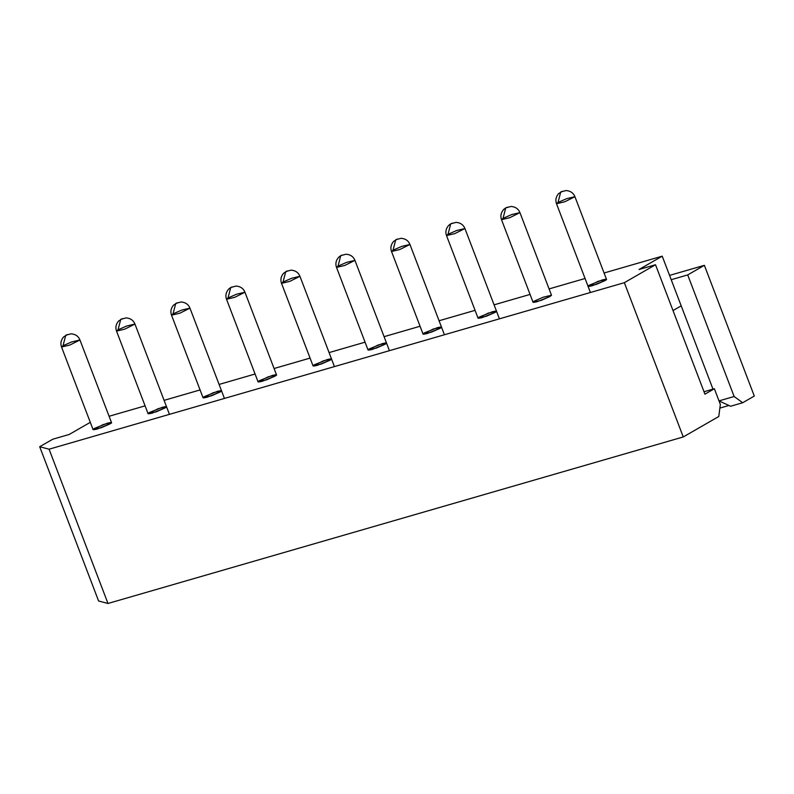 <?xml version="1.0" encoding="UTF-8"?>
<svg xmlns="http://www.w3.org/2000/svg" width="794" height="794" viewBox="0 0 794 794"><rect width="100%" height="100%" fill="white"/><g stroke="black" fill="none" stroke-linecap="round" stroke-linejoin="round"><path stroke-width="1.19" d="M63.044 345.727L71.688 341.936L79.956 339.981L69.803 345.053L61.535 347.018L63.044 345.727L65.743 335.257L67.569 334.542L63.619 336.914C60.94 340.07 60.245 343.445 61.535 347.018L69.803 345.053L79.956 339.981C78.427 336.239 75.48 334.185 71.103 333.808L65.743 335.257M118.038 329.808L126.693 326.016L134.95 324.061L124.797 329.133L116.529 331.098L118.038 329.808L120.748 319.337L122.564 318.622L118.614 320.994C115.934 324.151 115.239 327.525 116.529 331.098L124.797 329.133L134.95 324.061C133.422 320.319 130.474 318.265 126.107 317.888L120.748 319.337M173.042 313.888L181.687 310.097L189.955 308.141L179.791 313.213L171.524 315.178L173.042 313.888L175.742 303.417L177.568 302.703L173.608 305.075C170.928 308.231 170.234 311.605 171.524 315.178L179.791 313.213L189.955 308.141C188.426 304.4 185.468 302.345 181.101 301.968L175.742 303.417M228.037 297.968L236.681 294.177L244.949 292.222L234.796 297.293L226.528 299.259L228.037 297.968L230.736 287.497L232.126 286.912L230.736 287.497L228.037 297.968M226.528 299.259L234.796 297.293L244.949 292.222C243.421 288.48 240.473 286.426 236.096 286.048L230.736 287.497L228.612 289.155C225.923 292.311 225.228 295.686 226.528 299.259L258.08 381.874L266.347 379.919L274.992 376.128L262.219 381.279C257.623 382.331 256.75 382.093 259.588 380.594L272.362 375.443C276.947 374.391 277.821 374.629 274.992 376.128L276.501 374.847L268.233 376.803L258.08 381.874M283.031 282.049L291.676 278.257L299.943 276.302L289.79 281.374L281.523 283.339L283.031 282.049L285.741 271.578L287.557 270.863L283.607 273.235C280.927 276.391 280.232 279.766 281.523 283.339L289.79 281.374L299.943 276.302C298.415 272.56 295.467 270.506 291.1 270.129L285.741 271.578M338.036 266.129L346.68 262.338L354.948 260.382L344.785 265.454L336.517 267.409L338.036 266.129L340.735 255.658L342.115 255.073L340.735 255.658L338.036 266.129M336.517 267.409L344.785 265.454L354.948 260.382C353.419 256.641 350.462 254.586 346.095 254.209L340.735 255.658L338.601 257.316C335.922 260.472 335.227 263.846 336.517 267.409L368.069 350.035L376.336 348.08L384.981 344.288L372.207 349.439C367.622 350.491 366.749 350.253 369.587 348.755L382.361 343.603C386.946 342.551 387.819 342.79 384.981 344.288L386.499 343.008L378.232 344.963L368.069 350.035M393.03 250.209L401.675 246.418L409.942 244.463L399.779 249.534L391.521 251.49L393.03 250.209L395.73 239.738L397.556 239.024L393.606 241.386C390.916 244.552 390.221 247.927 391.521 251.49L399.779 249.534L409.942 244.463C408.414 240.721 405.466 238.666 401.089 238.289L395.73 239.738M448.024 234.29L456.669 230.498L464.937 228.543L454.783 233.615L446.516 235.57L448.024 234.29L450.724 223.819L452.55 223.104L450.714 223.829M446.516 235.57L454.783 233.615L464.937 228.543C463.408 224.801 460.46 222.747 456.093 222.37L450.724 223.819L448.6 225.466C445.92 228.632 445.226 231.997 446.516 235.57L478.067 318.196L486.335 316.24L494.98 312.449L482.206 317.6C477.621 318.652 476.737 318.414 479.576 316.915L492.349 311.764C496.935 310.712 497.818 310.94 494.98 312.449L496.488 311.159L488.221 313.124L478.067 318.196M503.029 218.37L511.673 214.578L519.941 212.623L509.778 217.695L501.51 219.65L503.029 218.37L505.728 207.899L507.545 207.184L505.709 207.909M501.51 219.65L509.778 217.695L519.941 212.623C518.413 208.882 515.455 206.827 511.088 206.45L505.728 207.899L503.594 209.547C500.915 212.713 500.22 216.077 501.51 219.65L533.062 302.276L541.329 300.321L549.974 296.529L537.201 301.68C532.615 302.732 531.742 302.494 534.58 300.986L533.062 302.276M558.023 202.45L566.668 198.659L574.935 196.704L564.772 201.775L556.505 203.73L558.023 202.45L560.723 191.979L562.549 191.265L558.589 193.627C555.909 196.793 555.214 200.157 556.505 203.73L564.772 201.775L574.935 196.704C573.407 192.962 570.459 190.907 566.082 190.53L560.723 191.979M669.56 275.399L704.377 265.325L754.3 396.057L742.698 402.737L730.599 406.24L742.698 402.737L754.3 396.057L704.377 265.325L687.703 274.923L734.132 396.504L742.698 402.737L734.132 396.504L718.957 400.901L730.599 406.24L718.957 400.901L734.132 396.504L687.703 274.923L671.208 279.696L662.216 256.164L604.065 272.997L662.216 256.164L639.021 269.513L662.216 256.164L681.192 305.839L671.208 279.696L687.703 274.923L704.377 265.325L669.56 275.399M52.751 439.221L39.7 446.724L49.079 449.196L624.352 282.674L655.516 264.739L639.021 269.513L655.516 264.739L624.352 282.674L49.079 449.196L107.984 603.47L98.605 600.998L39.7 446.724L52.751 439.221L69.247 434.447L52.751 439.221M585.059 278.496L549.071 288.917L585.059 278.496M530.064 294.415L494.076 304.836L530.064 294.415M475.06 310.335L439.072 320.756L475.06 310.335M420.066 326.255L384.078 336.676L420.066 326.255M365.071 342.174L329.083 352.596L365.071 342.174M310.067 358.094L274.089 368.515L310.067 358.094M255.073 374.014L219.084 384.435L255.073 374.014M200.078 389.933L164.09 400.355L200.078 389.933M145.084 405.853L109.096 416.274L145.084 405.853M90.298 422.329L69.247 434.447L90.298 422.329M604.968 280.61L592.195 285.761C587.61 286.813 586.736 286.574 589.575 285.066L602.348 279.925C606.934 278.873 607.807 279.101 604.968 280.61L606.487 279.319L598.219 281.284L588.056 286.356L596.324 284.401L604.968 280.61M439.985 328.369L427.202 333.52C422.616 334.572 421.743 334.334 424.582 332.835L437.355 327.684C441.94 326.632 442.814 326.87 439.985 328.369L441.494 327.088L433.226 329.044L423.073 334.115L431.331 332.16L439.985 328.369M329.986 360.208L317.213 365.359C312.628 366.411 311.754 366.173 314.583 364.674L327.356 359.523C331.952 358.471 332.825 358.709 329.986 360.208L331.495 358.928L323.227 360.883L313.074 365.955L321.342 363.999L329.986 360.208M219.988 392.047L207.214 397.199C202.629 398.251 201.755 398.012 204.594 396.514L217.367 391.363C221.953 390.311 222.826 390.549 219.988 392.047L221.506 390.767L213.239 392.722L203.075 397.794L211.343 395.839L219.988 392.047M164.993 407.967L152.22 413.118C147.634 414.17 146.761 413.932 149.59 412.433L162.373 407.282C166.958 406.23 167.832 406.468 164.993 407.967L166.502 406.687L158.244 408.642L148.081 413.714L156.349 411.758L164.993 407.967M109.999 423.887L97.225 429.038C92.64 430.09 91.757 429.852 94.595 428.353L107.369 423.202C111.954 422.15 112.837 422.388 109.999 423.887L111.507 422.607L103.24 424.562L93.087 429.643L101.354 427.678L109.999 423.887M673.014 310.543L681.192 305.839L673.014 310.543M728.942 405.476L719.88 408.096L728.942 405.476M712.992 389.139L681.192 305.839L712.992 389.139M718.778 416.503L683.257 436.948L107.984 603.47L683.257 436.948L624.352 282.674L683.257 436.948L718.778 416.503L720.356 404.434L714.372 388.742L704.943 394.161L655.516 264.739L704.943 394.161L714.372 388.742L704.02 391.74L714.372 388.742L720.356 404.434L718.778 416.503M98.605 600.998L107.984 603.47L49.079 449.196L39.7 446.724L98.605 600.998M549.974 296.529L551.493 295.239L543.225 297.204L534.58 300.986M93.087 429.643L61.535 347.018M111.507 422.607L79.956 339.981M148.081 413.714L116.529 331.098M169.44 414.359L134.95 324.061M203.075 397.794L171.524 315.178M224.434 398.439L189.955 308.141M276.501 374.847L244.949 292.222M313.074 365.955L281.523 283.339M334.433 366.6L299.943 276.302M389.427 350.68L354.948 260.382M423.073 334.115L391.521 251.49M444.422 334.76L409.942 244.463M499.426 318.841L464.937 228.543M551.493 295.239L519.941 212.623M590.408 292.5L556.505 203.73M606.487 279.319L574.935 196.704"/></g></svg>
